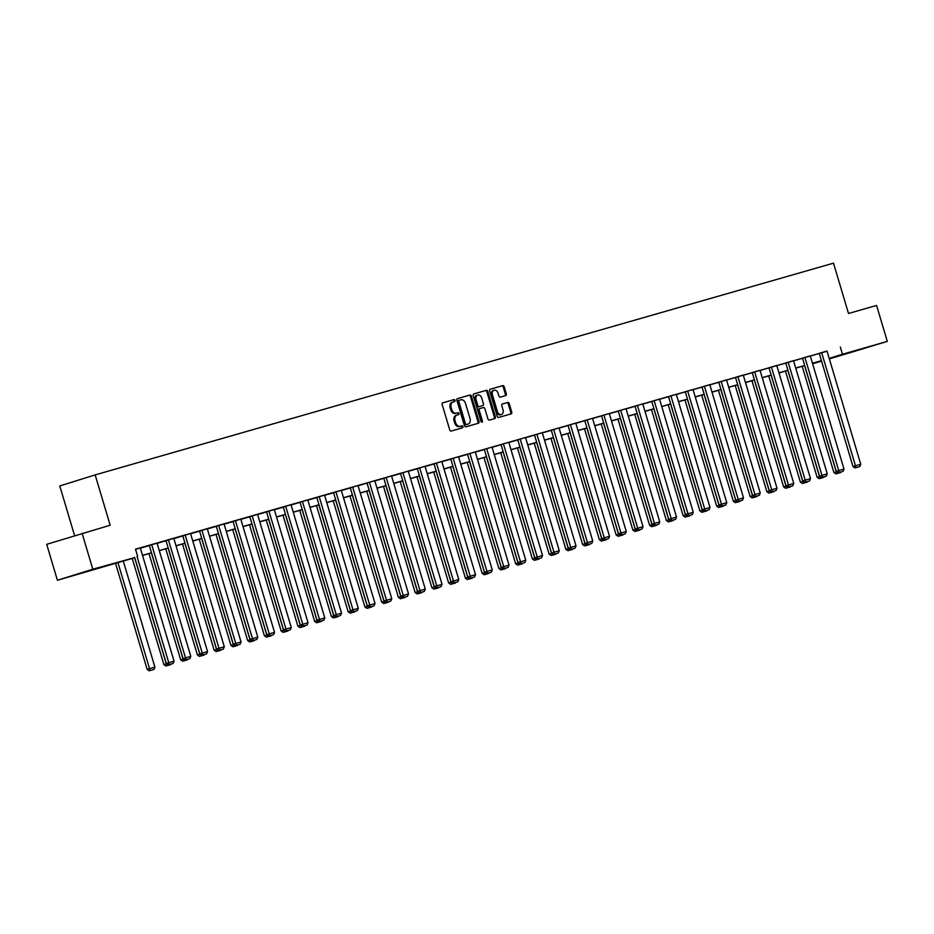 <?xml version="1.0" encoding="UTF-8"?>
<svg xmlns="http://www.w3.org/2000/svg" width="934" height="934" viewBox="0 0 934 934"><rect width="100%" height="100%" fill="white"/><g stroke="black" fill="none" stroke-linecap="round" stroke-linejoin="round"><path stroke-width="1.4" d="M455.033 400.382A1.027 0.771 72.7 0 0 453.994 399.6L442.798 402.811A1.471 1.097 72.7 0 0 442.167 404.527L449.744 429.932A1.471 1.097 72.7 0 0 451.215 431.041L462.412 427.83A1.027 0.771 72.7 0 0 461.828 425.846L460.38 426.266A4.717 3.502 72.7 0 1 455.652 422.717L455.021 420.604A4.717 3.502 72.7 0 1 456.995 415.14A4.717 3.502 72.7 0 1 457.053 415.116L458.501 414.696A1.027 0.771 72.7 0 0 457.917 412.723L456.457 413.143A4.717 3.502 72.7 0 1 451.741 409.594L451.11 407.469A4.717 3.502 72.7 0 1 453.083 402.005A4.717 3.502 72.7 0 1 453.142 401.994L454.589 401.573A1.027 0.771 72.7 0 0 455.033 400.382M453.784 401.807A1.027 0.771 72.7 0 0 453.048 399.904L442.623 402.893M461.606 428.052A1.027 0.771 72.7 0 0 460.871 426.149L460.38 426.266M457.695 414.929A1.027 0.771 72.7 0 0 456.959 413.026L456.457 413.143M848.726 353.087L867.406 347.425L848.726 353.087M81.071 573.231L99.751 567.557L81.071 573.231M505.679 395.584A1.471 1.097 72.7 0 0 506.31 393.868L504.185 386.734A1.471 1.097 72.7 0 0 502.714 385.625L490.28 389.198A1.471 1.097 72.7 0 0 489.649 390.914L497.215 416.319A1.471 1.097 72.7 0 0 498.698 417.428L511.132 413.855A1.471 1.097 72.7 0 0 511.762 412.139L509.193 403.535A1.471 1.097 72.7 0 0 507.722 402.426L502.399 403.955A1.471 1.097 72.7 0 0 501.768 405.66L503.041 409.933A3.934 2.93 72.7 0 1 501.395 414.498A3.934 2.93 72.7 0 1 497.402 411.555L492.416 394.825A3.934 2.93 72.7 0 1 494.063 390.26A3.934 2.93 72.7 0 1 498.055 393.214L498.884 395.993A1.471 1.097 72.7 0 0 500.355 397.102L505.679 395.584M134.765 557.703L57.418 580.271L46.7 544.324L110.165 525.223L95.163 474.904L833.502 263.166L848.504 313.497L876.582 305.441L887.3 341.389L829.357 358.913M82.087 533.279L92.805 569.215L134.73 557.586M827.057 351.196L135.488 549.18L137.625 556.36M840.331 347.051L842.48 354.243L887.3 341.389M471.413 396.133A1.471 1.097 72.7 0 0 469.942 395.024L457.508 398.596A1.471 1.097 72.7 0 0 456.866 400.312L464.443 425.717A1.471 1.097 72.7 0 0 465.914 426.826L478.348 423.254A1.471 1.097 72.7 0 0 478.99 421.538L471.413 396.133L470.456 396.436A1.471 1.097 72.7 0 0 468.985 395.327L457.321 398.666M473.888 393.891L486.322 390.33A1.471 1.097 72.7 0 1 487.805 391.439L495.37 416.844A1.471 1.097 72.7 0 1 494.74 418.56L489.416 420.078A1.471 1.097 72.7 0 1 487.945 418.969L484.874 408.672A1.471 1.097 72.7 0 0 483.403 407.563L479.866 408.578A1.471 1.097 72.7 0 0 479.235 410.283L482.434 421.012A1.027 0.771 72.7 0 1 480.952 421.432L473.258 395.607A1.471 1.097 72.7 0 1 473.877 393.903A1.471 1.097 72.7 0 0 473.877 393.903L473.853 393.903M57.418 580.271L92.805 569.215M95.163 474.904L59.776 485.949L74.58 535.626M821.581 361.143L812.603 363.711M812.568 363.583L821.476 360.804M829.194 358.387L842.48 354.243M142.505 555.356L151.483 552.776M159.259 550.546L168.225 547.978M176.012 545.748L184.979 543.179M192.754 540.949L201.732 538.369M209.508 536.139L218.474 533.571M226.25 531.341L235.228 528.761M243.003 526.531L251.97 523.962M259.745 521.732L268.723 519.164M276.499 516.934L285.477 514.354M293.253 512.124L302.219 509.555M309.995 507.325L318.973 504.757M326.748 502.527L335.715 499.947M343.49 497.717L352.468 495.148M360.244 492.918L369.222 490.338M376.997 488.108L385.964 485.54M393.739 483.31L402.717 480.741M410.493 478.512L419.459 475.931M427.235 473.701L436.213 471.133M443.989 468.903L452.955 466.323M460.742 464.093L469.709 461.524M477.484 459.294L486.462 456.726M494.238 454.496L503.204 451.916M510.98 449.686L519.958 447.117M527.733 444.888L536.7 442.307M544.475 440.077L553.453 437.509M561.229 435.279L570.207 432.711M577.983 430.481L586.949 427.9M594.724 425.671L603.703 423.102M611.478 420.872L620.445 418.304M628.22 416.074L637.198 413.493M644.974 411.264L653.952 408.695M661.727 406.465L670.694 403.885M678.469 401.655L687.447 399.087M695.223 396.857L704.189 394.288M711.965 392.058L720.943 389.478M728.718 387.248L737.685 384.68M745.472 382.45L754.439 379.869M762.214 377.64L771.192 375.071M778.968 372.841L787.934 370.273M795.71 368.043L804.688 365.463M812.463 363.233L821.43 360.664M821.465 360.781L812.498 363.361M804.723 365.591L795.745 368.159M787.969 370.389L779.003 372.958M771.227 375.188L762.249 377.768M754.474 379.998L745.507 382.566M737.732 384.796L728.754 387.365M720.978 389.595L712 392.175M704.224 394.405L695.258 396.973M687.482 399.203L678.504 401.783M670.729 404.013L661.762 406.582M653.987 408.812L645.009 411.38M637.233 413.61L628.255 416.19M620.48 418.42L611.513 420.989M603.738 423.219L594.76 425.799M586.984 428.029L578.018 430.597M570.242 432.827L561.264 435.396M553.488 437.626L544.522 440.206M536.735 442.436L527.768 445.004M519.993 447.234L511.015 449.803M503.239 452.033L494.273 454.613M486.497 456.843L477.519 459.411M469.744 461.641L460.777 464.221M453.002 466.451L444.024 469.02M436.248 471.25L427.27 473.818M419.494 476.048L410.528 478.628M402.752 480.858L393.774 483.427M385.999 485.657L377.032 488.237M369.257 490.467L360.279 493.035M352.503 495.265L343.525 497.834M335.75 500.064L326.783 502.644M319.008 504.874L310.03 507.442M302.254 509.672L293.288 512.252M285.512 514.471L276.534 517.051M268.758 519.281L259.792 521.849M252.005 524.079L243.038 526.659M235.263 528.889L226.285 531.458M218.509 533.688L209.543 536.256M201.767 538.486L192.789 541.066M185.014 543.296L176.047 545.865M168.272 548.095L159.294 550.675M151.518 552.905L142.54 555.473M140.369 548.165L149.335 545.596M157.11 543.366L166.089 540.786M173.864 538.556L182.831 535.988M190.618 533.758L199.584 531.177M207.36 528.948L216.338 526.379M224.113 524.149L233.08 521.581M240.855 519.351L249.833 516.771M257.609 514.541L266.575 511.972M274.351 509.742L283.329 507.174M291.104 504.944L300.083 502.364M307.858 500.134L316.824 497.565M324.6 495.335L333.578 492.755M341.354 490.525L350.32 487.957M358.096 485.727L367.074 483.158M374.849 480.928L383.827 478.348M391.603 476.118L400.569 473.55M408.345 471.32L417.323 468.74M425.098 466.51L434.065 463.941M441.84 461.711L450.818 459.143M458.594 456.913L467.56 454.333M475.348 452.103L484.314 449.534M492.09 447.304L501.068 444.724M508.843 442.494L517.81 439.926M525.585 437.696L534.563 435.127M542.339 432.897L551.305 430.317M559.081 428.087L568.059 425.519M575.834 423.289L584.812 420.72M592.588 418.49L601.554 415.91M609.33 413.68L618.308 411.112M626.084 408.882L635.05 406.302M642.826 404.072L651.804 401.503M659.579 399.273L668.557 396.705M676.333 394.475L685.299 391.895M693.075 389.665L702.053 387.096M709.828 384.866L718.795 382.286M726.57 380.056L735.548 377.488M743.324 375.258L752.29 372.689M760.078 370.459L769.044 367.879M776.819 365.649L785.798 363.081M793.573 360.851L802.539 358.282M810.315 356.052L819.293 353.472M852.987 466.521L819.246 353.332L827.01 351.056L860.751 464.233L852.987 466.521L855.077 467.934L859.782 466.556L855.077 467.934M836.245 471.32L802.504 358.142L810.257 355.854L843.997 469.031L836.245 471.32L838.323 472.732L843.04 471.355L838.323 472.732M819.492 476.13L785.751 362.941L793.515 360.652L827.255 473.842L819.492 476.13L821.57 477.543L826.286 476.165L821.57 477.543M802.75 480.928L769.009 367.751L776.761 365.463L810.502 478.64L802.75 480.928L804.828 482.341L809.544 480.963L804.828 482.341M785.996 485.727L752.255 372.549L760.019 370.261L793.76 483.45L785.996 485.727L788.074 487.139L792.791 485.773L788.074 487.139M769.242 490.537L735.502 377.348L743.266 375.059L777.006 488.248L769.242 490.537L771.332 491.949L776.037 490.572L771.332 491.949M752.5 495.335L718.76 382.158L726.512 379.869L760.253 493.047L752.5 495.335L754.579 496.748L759.295 495.37L754.579 496.748M735.747 500.145L702.006 386.956L709.77 384.668L743.511 497.857L735.747 500.145L737.825 501.558L742.542 500.18L737.825 501.558M719.005 504.944L685.264 391.755L693.016 389.478L726.757 502.655L719.005 504.944L721.083 506.356L725.8 504.979L721.083 506.356M702.251 509.742L668.51 396.565L676.274 394.276L710.015 507.454L702.251 509.742L704.329 511.155L709.046 509.789L704.329 511.155M685.498 514.552L651.757 401.363L659.521 399.075L693.261 512.264L685.498 514.552L687.587 515.965L692.292 514.587L687.587 515.965M668.756 519.351L635.015 406.173L642.767 403.885L676.52 517.062L668.756 519.351L670.834 520.763L675.551 519.386L670.834 520.763M652.002 524.149L618.261 410.972L626.025 408.683L659.766 521.872L652.002 524.149L654.08 525.573L658.797 524.196L654.08 525.573M635.26 528.959L601.519 415.77L609.272 413.493L643.012 526.671L635.26 528.959L637.338 530.372L642.055 528.994L637.338 530.372M618.506 533.758L584.766 420.58L592.53 418.292L626.27 531.469L618.506 533.758L620.585 535.17L625.301 533.793L620.585 535.17M601.765 538.568L568.024 425.379L575.776 423.09L609.517 536.279L601.765 538.568L603.843 539.98L608.548 538.603L603.843 539.98M585.011 543.366L551.27 430.189L559.034 427.9L592.775 541.078L585.011 543.366L587.089 544.779L591.806 543.401L587.089 544.779M568.257 548.165L534.517 434.987L542.28 432.699L576.021 545.888L568.257 548.165L570.347 549.589L575.052 548.211L570.347 549.589M551.515 552.975L517.775 439.786L525.527 437.509L559.268 550.686L551.515 552.975L553.593 554.387L558.31 553.01L553.593 554.387M534.762 557.773L501.021 444.596L508.785 442.307L542.526 555.485L534.762 557.773L536.84 559.186L541.557 557.808L536.84 559.186M518.02 562.583L484.279 449.394L492.031 447.106L525.772 560.295L518.02 562.583L520.098 563.996L524.815 562.618L520.098 563.996M501.266 567.382L467.525 454.204L475.289 451.916L509.03 565.093L501.266 567.382L503.344 568.794L508.061 567.417L503.344 568.794M484.512 572.18L450.772 459.003L458.536 456.714L492.276 569.903L484.512 572.18L486.602 573.593L491.307 572.227L486.602 573.593M467.771 576.99L434.03 463.801L441.782 461.513L475.523 574.702L467.771 576.99L469.849 578.403L474.565 577.025L469.849 578.403M451.017 581.789L417.276 468.611L425.04 466.323L458.781 579.5L451.017 581.789L453.095 583.201L457.812 581.824L453.095 583.201M434.275 586.587L400.534 473.41L408.286 471.121L442.027 584.31L434.275 586.587L436.353 588.011L441.07 586.634L436.353 588.011M417.521 591.397L383.781 478.208L391.544 475.931L425.285 589.109L417.521 591.397L419.599 592.81L424.316 591.432L419.599 592.81M400.768 596.196L367.027 483.018L374.791 480.73L408.532 593.907L400.768 596.196L402.858 597.608L407.563 596.242L402.858 597.608M384.026 601.006L350.285 487.817L358.037 485.528L391.79 598.717L384.026 601.006L386.104 602.418L390.821 601.041L386.104 602.418M367.272 605.804L333.531 492.627L341.295 490.338L375.036 603.516L367.272 605.804L369.35 607.217L374.067 605.839L369.35 607.217M350.53 610.602L316.789 497.425L324.542 495.137L358.282 608.326L350.53 610.602L352.608 612.027L357.325 610.649L352.608 612.027M333.777 615.413L300.036 502.223L307.8 499.947L341.54 613.124L333.777 615.413L335.855 616.825L340.571 615.448L335.855 616.825M317.035 620.211L283.294 507.034L291.046 504.745L324.787 617.923L317.035 620.211L319.113 621.624L323.818 620.246L319.113 621.624M300.281 625.021L266.54 511.832L274.304 509.544L308.045 622.733L300.281 625.021L302.359 626.434L307.076 625.056L302.359 626.434M283.527 629.82L249.787 516.642L257.55 514.354L291.291 627.531L283.527 629.82L285.617 631.232L290.322 629.855L285.617 631.232M266.785 634.618L233.045 521.441L240.797 519.152L274.538 632.341L266.785 634.618L268.864 636.031L273.58 634.665L268.864 636.031M250.032 639.428L216.291 526.239L224.055 523.951L257.796 637.14L250.032 639.428L252.11 640.841L256.827 639.463L252.11 640.841M233.29 644.226L199.549 531.049L207.301 528.761L241.042 641.938L233.29 644.226L235.368 645.639L240.085 644.262L235.368 645.639M216.536 649.037L182.795 535.847L190.559 533.559L224.3 646.748L216.536 649.037L218.614 650.449L223.331 649.072L218.614 650.449M199.783 653.835L166.042 540.646L173.806 538.369L207.546 651.547L199.783 653.835L201.872 655.248L206.577 653.87L201.872 655.248M183.041 658.633L149.3 545.456L157.052 543.168L190.793 656.345L183.041 658.633L185.119 660.046L189.835 658.68L185.119 660.046M135.535 549.344L140.31 547.966L174.051 661.155L166.287 663.444L168.365 664.856L173.082 663.479L168.365 664.856M453.025 402.029L452.184 402.285A4.717 3.502 72.7 0 0 452.126 402.309A4.717 3.502 72.7 0 0 450.153 407.773L451.11 407.469M455.512 413.435A4.717 3.502 72.7 0 1 450.783 409.886L450.153 407.773M456.936 415.151L456.096 415.42A4.717 3.502 72.7 0 0 456.037 415.432A4.717 3.502 72.7 0 0 454.064 420.895L455.021 420.604M459.423 426.569A4.717 3.502 72.7 0 1 454.706 423.02L454.064 420.895M477.578 423.476A1.471 1.097 72.7 0 0 478.033 421.841L470.456 396.436M458.279 400.546L459.236 400.242A1.027 0.771 72.7 0 0 458.804 401.433L465.459 423.732A1.027 0.771 72.7 0 0 466.486 424.515L468.016 424.071A4.717 3.502 72.7 0 0 468.074 424.059A4.717 3.502 72.7 0 0 470.047 418.595L465.494 403.348A4.717 3.502 72.7 0 0 460.777 399.799L458.29 400.534A1.027 0.771 72.7 0 0 457.847 401.737L458.804 401.433M467.175 424.34A4.717 3.502 72.7 0 1 467.117 424.351A4.717 3.502 72.7 0 1 467.058 424.375L465.529 424.807A1.027 0.771 72.7 0 1 464.502 424.036L457.847 401.737M473.713 393.973L486.322 390.33M493.969 418.782A1.471 1.097 72.7 0 0 494.413 417.136L486.847 391.743A1.471 1.097 72.7 0 0 485.365 390.634M478.897 408.882L478.909 408.87A1.471 1.097 72.7 0 0 478.278 410.586L481.477 421.316L482.434 421.012M481.454 422.121A1.027 0.771 72.7 0 0 481.477 421.316M481.687 397.977A3.934 2.93 72.7 0 0 477.694 395.024A3.934 2.93 72.7 0 0 476.048 399.6L477.799 405.484A1.471 1.097 72.7 0 0 479.282 406.594L482.808 405.589A1.471 1.097 72.7 0 0 483.438 403.873L481.687 397.977M477.694 395.024L476.737 395.327A3.934 2.93 72.7 0 0 475.091 399.892L476.048 399.6M481.851 405.881L481.874 405.881A1.471 1.097 72.7 0 0 481.886 405.87A1.471 1.097 72.7 0 1 481.851 405.881L478.325 406.897A1.471 1.097 72.7 0 1 476.854 405.788L475.091 399.892M494.063 390.26L493.105 390.552A3.934 2.93 72.7 0 0 491.459 395.129L492.416 394.825M501.395 414.498L500.437 414.801A3.934 2.93 72.7 0 1 496.444 411.847L491.459 395.129M510.349 414.077A1.471 1.097 72.7 0 0 510.805 412.443L508.236 403.838A1.471 1.097 72.7 0 0 506.765 402.729L502.212 404.025M504.909 395.806A1.471 1.097 72.7 0 0 505.352 394.171L503.228 387.038A1.471 1.097 72.7 0 0 501.756 385.929L490.093 389.268M115.512 563.272L147.163 669.409L149.557 668.662L117.918 562.537M123.276 560.995L154.916 667.133L153.958 669.456L149.242 670.834L153.958 669.456M150.199 670.53L149.557 668.662L154.916 667.133M149.242 670.834L147.163 669.409M134.648 557.294L166.287 663.444M137.041 556.547L169.323 664.553M173.082 663.479L174.051 661.155M132.254 558.427L163.905 664.611L166.299 663.864L134.659 557.738M166.941 665.732L170.7 664.646L166.941 665.732L166.731 663.735M165.995 666.024L163.905 664.611M149.008 553.617L180.659 659.813L183.052 659.065L151.413 552.928M183.694 660.922L187.454 659.848L183.694 660.922L183.484 658.937M182.737 661.225L180.659 659.813M151.693 544.709L186.076 659.754M189.835 658.68L190.793 656.345M168.435 539.91L202.818 654.944M206.577 653.87L207.546 651.547M165.75 548.818L197.413 655.003L199.794 654.255L168.155 548.13M200.448 656.123L204.196 655.038L200.448 656.123L200.226 654.139M199.491 656.415L197.413 655.003M185.189 535.1L219.572 650.146M223.331 649.072L224.3 646.748M182.504 544.02L214.155 650.204L216.548 649.457L184.909 543.319M217.19 651.313L220.949 650.239L217.19 651.313L216.98 649.328M216.233 651.617L214.155 650.204M201.931 530.302L236.325 645.347M240.085 644.262L241.042 641.938M199.246 539.21L230.908 645.394L233.302 644.647L201.662 538.521M233.944 646.515L237.703 645.441L233.944 646.515L233.733 644.53M232.986 646.818L230.908 645.394M218.684 525.492L253.067 640.537M256.827 639.463L257.796 637.14M215.999 534.411L247.65 640.596L250.043 639.848L218.404 533.723M250.686 641.716L254.445 640.631L250.686 641.716L250.475 639.732M249.728 642.008L247.65 640.596M235.438 520.693L269.821 635.739M273.58 634.665L274.538 632.341M232.741 529.601L264.404 635.797L266.797 635.05L235.158 528.913M267.439 636.906L271.199 635.832L267.439 636.906L267.229 634.922M266.482 637.21L264.404 635.797M252.18 515.895L286.563 630.94M290.322 629.855L291.291 627.531M249.495 524.803L281.146 630.987L283.539 630.24L251.9 524.114M284.193 632.108L287.941 631.034L284.193 632.108L283.971 630.123M283.236 632.4L281.146 630.987M268.934 511.085L303.317 626.13M307.076 625.056L308.045 622.733M266.248 520.005L297.899 626.189L300.293 625.441L268.653 519.316M300.935 627.298L304.694 626.224L300.935 627.298L300.725 625.313M299.977 627.601L297.899 626.189M282.99 515.194L314.653 621.39L317.035 620.643L285.395 514.506M317.688 622.499L321.448 621.425L317.688 622.499L317.467 620.515M316.731 622.803L314.653 621.39M299.744 510.396L331.395 616.58L333.788 615.833L302.149 509.707M334.43 617.701L338.19 616.615L334.43 617.701L334.22 615.716M333.473 617.993L331.395 616.58M316.486 505.586L348.148 611.782L350.542 611.034L318.903 504.897M351.184 612.891L354.943 611.817L351.184 612.891L350.974 610.906M350.227 613.194L348.148 611.782M333.24 500.787L364.89 606.972L367.284 606.224L335.645 500.099M367.926 608.092L371.685 607.018L367.926 608.092L367.716 606.108M366.98 608.384L364.89 606.972M349.993 495.989L381.644 602.173L384.037 601.426L352.398 495.3M384.68 603.294L388.439 602.208L384.68 603.294L384.469 601.298M383.722 603.586L381.644 602.173M366.735 491.179L398.398 597.375L400.779 596.628L369.14 490.49M401.433 598.484L405.193 597.41L401.433 598.484L401.211 596.499M400.476 598.787L398.398 597.375M383.489 486.381L415.14 592.565L417.533 591.817L385.894 485.692M418.175 593.685L421.934 592.6L418.175 593.685L417.965 591.701M417.218 593.977L415.14 592.565M400.231 481.582L431.893 587.766L434.287 587.019L402.647 480.882M434.929 588.875L438.688 587.801L434.929 588.875L434.719 586.891M433.971 589.179L431.893 587.766M416.984 476.772L448.635 582.956L451.029 582.209L419.389 476.083M451.671 584.077L455.43 583.003L451.671 584.077L451.461 582.092M450.725 584.38L448.635 582.956M285.676 506.286L320.07 621.332M323.818 620.246L324.787 617.923M302.429 501.476L336.812 616.522M340.571 615.448L341.54 613.124M319.183 496.678L353.566 611.723M357.325 610.649L358.282 608.326M335.925 491.879L370.308 606.925M374.067 605.839L375.036 603.516M352.678 487.069L387.061 602.115M390.821 601.041L391.79 598.717M369.42 482.271L403.815 597.316M407.563 596.242L408.532 593.907M386.174 477.461L420.557 592.506M424.316 591.432L425.285 589.109M402.916 472.662L437.31 587.708M441.07 586.634L442.027 584.31M419.67 467.864L454.052 582.909M457.812 581.824L458.781 579.5M436.423 463.054L470.806 578.099M474.565 577.025L475.523 574.702M433.738 471.974L465.389 578.158L467.782 577.41L436.143 471.285M468.424 579.278L472.184 578.193L468.424 579.278L468.214 577.282M467.467 579.57L465.389 578.158M453.165 458.255L487.548 573.301M491.307 572.227L492.276 569.903M450.48 467.163L482.142 573.359L484.524 572.612L452.885 466.475M485.178 574.468L488.926 573.394L485.178 574.468L484.956 572.484M484.221 574.772L482.142 573.359M469.919 453.457L504.302 568.491M508.061 567.417L509.03 565.093M467.233 462.365L498.884 568.549L501.278 567.802L469.639 461.676M501.92 569.67L505.679 568.596L501.92 569.67L501.71 567.685M500.963 569.962L498.884 568.549M486.661 448.647L521.055 563.692M524.815 562.618L525.772 560.295M483.975 457.567L515.638 563.751L518.031 563.004L486.392 456.866M518.674 564.86L522.433 563.786L518.674 564.86L518.463 562.875M517.716 565.163L515.638 563.751M503.414 443.848L537.797 558.894M541.557 557.808L542.526 555.485M500.729 452.757L532.38 558.952L534.773 558.205L503.134 452.068M535.416 560.061L539.175 558.987L535.416 560.061L535.205 558.077M534.458 560.365L532.38 558.952M520.168 439.038L554.551 554.084M558.31 553.01L559.268 550.686M517.471 447.958L549.134 554.142L551.527 553.395L519.888 447.269M552.169 555.263L555.928 554.177L552.169 555.263L551.959 553.278M551.212 555.555L549.134 554.142M536.91 434.24L571.293 549.285M575.052 548.211L576.021 545.888M534.225 443.148L565.876 549.344L568.269 548.597L536.63 442.459M568.923 550.453L572.67 549.379L568.923 550.453L568.701 548.468M567.965 550.756L565.876 549.344M553.664 429.442L588.046 544.487M591.806 543.401L592.775 541.078M550.978 438.35L582.629 544.534L585.023 543.786L553.383 437.661M585.665 545.654L589.424 544.58L585.665 545.654L585.455 543.67M584.707 545.946L582.629 544.534M567.72 433.551L599.383 539.735L601.765 538.988L570.125 432.862M602.418 540.844L606.178 539.77L602.418 540.844L602.196 538.86M601.461 541.148L599.383 539.735M584.474 428.741L616.125 534.937L618.518 534.19L586.879 428.052M619.16 536.046L622.92 534.972L619.16 536.046L618.95 534.061M618.203 536.349L616.125 534.937M601.216 423.943L632.878 530.127L635.272 529.38L603.633 423.254M635.914 531.248L639.673 530.162L635.914 531.248L635.704 529.263M634.957 531.539L632.878 530.127M617.969 419.144L649.62 525.328L652.014 524.581L620.374 418.444M652.656 526.437L656.415 525.363L652.656 526.437L652.446 524.453M651.71 526.741L649.62 525.328M634.723 414.334L666.374 520.518L668.767 519.771L637.128 413.645M669.409 521.639L673.169 520.565L669.409 521.639L669.199 519.654M668.452 521.943L666.374 520.518M651.465 409.536L683.128 515.72L685.509 514.973L653.87 408.847M686.163 516.841L689.922 515.755L686.163 516.841L685.941 514.844M685.206 517.132L683.128 515.72M668.219 404.726L699.87 510.921L702.263 510.174L670.624 404.037M702.905 512.03L706.664 510.956L702.905 512.03L702.695 510.046M701.948 512.334L699.87 510.921M684.961 399.927L716.623 506.111L719.017 505.364L687.377 399.238M719.659 507.232L723.418 506.146L719.659 507.232L719.449 505.247M718.701 507.524L716.623 506.111M701.714 395.129L733.365 501.313L735.759 500.566L704.119 394.428M736.401 502.422L740.16 501.348L736.401 502.422L736.19 500.437M735.455 502.726L733.365 501.313M570.405 424.631L604.8 539.677M608.548 538.603L609.517 536.279M587.159 419.833L621.542 534.878M625.301 533.793L626.27 531.469M603.913 415.023L638.296 530.068M642.055 528.994L643.012 526.671M620.655 410.224L655.038 525.27M658.797 524.196L659.766 521.872M637.408 405.426L671.791 520.471M675.551 519.386L676.52 517.062M654.15 400.616L688.545 515.661M692.292 514.587L693.261 512.264M670.904 395.818L705.287 510.863M709.046 509.789L710.015 507.454M687.646 391.019L722.04 506.053M725.8 504.979L726.757 502.655M704.399 386.209L738.782 501.254M742.542 500.18L743.511 497.857M721.153 381.411L755.536 496.456M759.295 495.37L760.253 493.047M718.468 390.319L750.119 496.503L752.512 495.767L720.873 389.63M753.154 497.624L756.914 496.549L753.154 497.624L752.944 495.639M752.197 497.927L750.119 496.503M737.895 376.6L772.29 491.646M776.037 490.572L777.006 488.248M735.21 385.52L766.872 491.704L769.254 490.957L737.615 384.831M769.908 492.825L773.656 491.739L769.908 492.825L769.686 490.84M768.951 493.117L766.872 491.704M754.649 371.802L789.032 486.847M792.791 485.773L793.76 483.45M751.963 380.71L783.614 486.906L786.008 486.159L754.368 380.021M786.65 488.015L790.409 486.941L786.65 488.015L786.44 486.03M785.692 488.319L783.614 486.906M771.391 367.004L805.785 482.049M809.544 480.963L810.502 478.64M768.705 375.912L800.368 482.096L802.761 481.349L771.122 375.223M803.403 483.217L807.163 482.142L803.403 483.217L803.193 481.232M802.446 483.508L800.368 482.096M788.144 362.194L822.527 477.239M826.286 476.165L827.255 473.842M785.459 371.113L817.11 477.297L819.503 476.55L787.864 370.424M820.145 478.406L823.905 477.332L820.145 478.406L819.935 476.422M819.188 478.71L817.11 477.297M804.898 357.395L839.281 472.441M843.04 471.355L843.997 469.031M802.201 366.303L833.864 472.499L836.257 471.752L804.618 365.614M836.899 473.608L840.658 472.534L836.899 473.608L836.689 471.623M835.942 473.912L833.864 472.499M821.64 352.585L856.023 467.63M859.782 466.556L860.751 464.233M453.048 399.904L453.994 399.6M460.871 426.149L461.828 425.846M456.959 413.026L457.917 412.723M450.783 409.886L451.741 409.594M454.706 423.02L455.652 422.717M478.033 421.841L478.99 421.538M468.985 395.327L469.942 395.024M464.502 424.036L465.459 423.732M465.529 424.807L466.486 424.515M467.058 424.375L468.016 424.071M486.847 391.743L487.805 391.439M494.413 417.136L495.37 416.844M478.278 410.586L479.235 410.283M476.854 405.788L477.799 405.484M478.325 406.897L479.282 406.594M496.444 411.847L497.402 411.555M506.765 402.729L507.722 402.426M508.236 403.838L509.193 403.535M510.805 412.443L511.762 412.139M501.756 385.929L502.714 385.625M503.228 387.038L504.185 386.734M505.352 394.171L506.31 393.868M452.126 402.309L453.083 402.005M456.037 415.432L456.995 415.14M467.117 424.351L468.074 424.059"/></g></svg>
